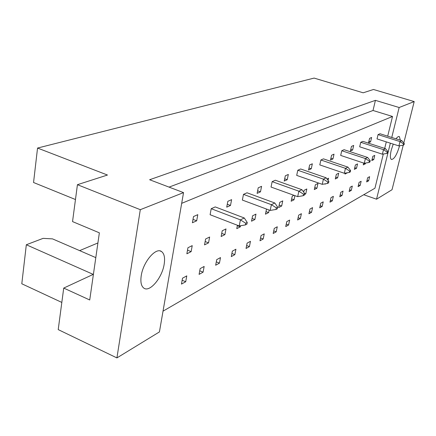 <?xml version="1.0" encoding="UTF-8"?>
<svg xmlns="http://www.w3.org/2000/svg" width="436" height="436" viewBox="0 0 436 436"><rect width="100%" height="100%" fill="white"/><g stroke="black" fill="none" stroke-linecap="round" stroke-linejoin="round"><path stroke-width="0.65" d="M164.176 264.216C165.162 257.823 164.279 253.599 161.533 251.545C155.875 247.027 143.15 261.894 141.226 275.743C140.327 282.016 141.204 286.141 143.858 288.125C149.761 292.66 162.208 277.716 164.176 264.216M393.239 144.103L391.239 150.164C390.051 155.358 390.1 158.464 391.386 159.489C394.16 159.336 396.858 154.845 399.49 146.016L399.54 145.809M400.373 140.196L399.36 136.593C398.515 136.201 397.409 136.942 396.041 138.828M169.054 187.115L373.02 110.488L375.423 100.356L149.635 179.741L183.54 192.614L159.429 331.921L116.913 357.912L58.217 329.605L63.721 288.076L93.217 274.386L26.323 244.754L21.8 283.776L61.819 302.431M63.721 288.076L89.729 299.979L99.364 232.829L72.54 221.592L77.434 184.69L107.469 175.032L37.545 148.055L314.111 78.088L363.177 92.803L373.488 89.484L414.2 101.572L399.147 107.512L391.757 137.471M26.323 244.754L43.104 238.361L52.522 238.879L95.806 257.627M37.545 148.055L33.55 182.504L75.466 199.525M403.235 145.166L392.024 189.731L376.541 199.198L390.351 143.177M403.791 142.964L414.2 101.572M116.913 357.912L140.299 209.683L77.434 184.69M183.54 192.614L140.299 209.683M363.722 194.734L376.541 199.198M375.423 100.356L399.147 107.512M373.02 110.488L392.52 116.472L387.691 136.179M163.02 311.173L374.944 188.221L383.315 154.039M384.694 148.409L386.296 141.88M208.539 242.868L209.629 237.02L205.612 239.004L204.528 244.89L208.539 242.868L205.149 241.511M203.089 272.168L204.152 266.451L200.146 268.625L199.083 274.375L203.089 272.168L199.748 270.772M211.209 208.697L210.098 214.719L239.217 225.957L240.416 219.869L211.209 208.697L215.231 206.915L244.274 217.978L247.239 222.464L245.702 223.237L245.364 224.938L246.901 224.164L247.239 222.464M196.685 220.812L197.797 214.654L193.513 216.556L192.407 222.752L196.685 220.812L193.012 219.368M191.142 251.637L192.222 245.626L187.949 247.741L186.87 253.79L191.142 251.637L187.518 250.155M185.72 281.749L186.777 275.879L182.515 278.19L181.458 284.103L185.72 281.749L182.15 280.228M181.681 203.34L392.52 116.472M230.497 205.454L231.614 199.639L227.832 201.318L226.72 207.171L230.497 205.454L227.276 204.239M243.479 194.369L242.362 200.07L270.195 210.43L271.388 204.675L243.479 194.369L247.038 192.788L274.805 202.996L277.699 207.171L276.342 207.852L276.004 209.46L277.361 208.773L277.699 207.171M260.472 191.845L261.584 186.33L258.221 187.823L257.109 193.371L260.472 191.845L257.622 190.81M272.151 181.638L271.039 187.044L297.684 196.652L298.867 191.191L272.151 181.638L275.329 180.226L301.908 189.698L304.731 193.589L303.521 194.2L303.189 195.726L304.393 195.115L304.731 193.589M287.22 179.697L288.332 174.455L285.324 175.79L284.212 181.065L287.22 179.697L284.692 178.798M297.799 170.247L296.698 175.392L322.248 184.341L323.414 179.147L297.799 170.247L300.649 168.983L326.139 177.812L328.886 181.458L327.801 182.003L327.474 183.458L328.553 182.907L328.886 181.458M311.25 168.787L312.345 163.789L309.636 164.993L308.541 170.018L311.25 168.787L308.977 168.002M320.88 160.001L319.79 164.906L344.32 173.277L345.47 168.329L320.88 160.001L323.452 158.857L347.928 167.119L350.599 170.552L349.623 171.043L349.301 172.427L350.277 171.937L350.599 170.552M332.946 158.933L334.025 154.164L331.573 155.254L330.493 160.045L332.946 158.933L330.897 158.246M341.759 150.731L340.685 155.418L364.273 163.277L365.401 158.551L341.759 150.731L344.091 149.695L367.624 157.456L370.224 160.699L369.341 161.14L369.02 162.465L369.908 162.018L370.224 160.699M352.631 149.995L353.694 145.428L351.471 146.42L350.402 151.003L352.631 149.995L350.778 149.385M360.736 142.305L359.678 146.796L382.388 154.197L383.495 149.673L360.736 142.305L362.866 141.357L385.522 148.676L388.045 151.744L387.244 152.148L386.934 153.418L387.735 153.009L388.045 151.744M370.578 141.842L371.625 137.465L369.592 138.37L368.54 142.768L370.578 141.842L368.894 141.302M378.061 134.61L377.02 138.915L398.913 145.918L399.997 141.575L378.061 134.61L380.007 133.743L401.85 140.665L404.308 143.58L403.573 143.945L403.267 145.161L404.003 144.79L404.308 143.58M219.439 263.148L220.502 257.578L216.73 259.627L215.662 265.23L219.439 263.148L216.305 261.867M234.851 254.64L235.92 249.218L232.355 251.147L231.287 256.608L234.851 254.64L231.903 253.458M249.403 246.607L250.471 241.321L247.108 243.146L246.04 248.466L249.403 246.607L246.634 245.517M263.175 239.01L264.238 233.849L261.055 235.576L259.987 240.77L263.175 239.01L260.559 237.996M276.217 231.816L277.28 226.775L274.26 228.415L273.198 233.478L276.217 231.816L273.748 230.873M288.588 224.987L289.651 220.066L286.784 221.619L285.727 226.567L288.588 224.987L286.25 224.109M300.344 218.501L301.401 213.689L298.676 215.166L297.625 220L300.344 218.501L298.131 217.678M311.527 212.332L312.574 207.623L309.985 209.029L308.933 213.76L311.527 212.332L309.424 211.558M322.177 206.451L323.218 201.852L320.749 203.192L319.708 207.814L322.177 206.451L320.177 205.732M332.33 200.849L333.366 196.347L331.011 197.622L329.976 202.151L332.33 200.849L330.428 200.173M342.02 195.502L343.05 191.093L340.799 192.314L339.769 196.745L342.02 195.502L340.205 194.865M351.28 190.396L352.304 186.074L350.152 187.24L349.132 191.578L351.28 190.396L349.552 189.791M360.141 185.507L361.15 181.272L359.095 182.384L358.081 186.641L360.141 185.507L358.49 184.935M368.622 180.826L369.624 176.673L367.657 177.741L366.649 181.916L368.622 180.826L367.041 180.286M224.905 234.623L225.995 228.933L222.218 230.797L221.128 236.525L224.905 234.623L221.728 233.369M237.424 225.265L236.764 228.644L240.323 226.851L240.547 225.739M254.88 219.515L255.97 214.114L252.608 215.776L251.518 221.21L254.88 219.515L252.073 218.447M266.51 209.057L265.459 214.185L268.636 212.577L269.159 210.048M281.667 206.015L282.751 200.876L279.738 202.364L278.653 207.531L281.667 206.015L279.165 205.094M293.989 195.317L292.24 196.184L291.155 201.23L294.017 199.786L294.91 195.65M304.535 194.489L305.745 193.878L306.819 188.973L304.105 190.319L303.701 192.172M316.896 188.254L317.964 183.463L315.381 184.744L314.312 189.556L316.896 188.254L314.77 187.507M328.079 180.39L328.575 178.22L327.022 178.989M325.114 183.856L325.049 184.145L325.888 183.725M337.627 177.806L338.685 173.223L336.336 174.384L335.284 178.989L337.627 177.806L335.704 177.147M345.263 173.119L345.04 174.073L347.323 172.765M356.501 168.296L357.536 163.903L355.4 164.961L354.359 169.375L356.501 168.296L354.751 167.707M363.695 163.086L363.27 164.884L365.319 163.854L365.504 163.069M373.756 159.598L374.775 155.38L372.818 156.35L371.794 160.59L373.756 159.598L372.159 159.075M97.909 242.956L79.635 250.624M237.342 225.695L240.323 226.851M265.987 211.591L268.636 212.577M291.651 198.93L294.017 199.786M304.655 193.486L305.745 193.878M346.947 172.83L347.279 172.945M363.646 163.298L365.319 163.854M245.702 223.237L240.416 219.869L244.274 217.978M245.364 224.938L239.217 225.957M276.342 207.852L271.388 204.675L274.805 202.996M276.004 209.46L270.195 210.43M303.521 194.2L298.867 191.191L301.908 189.698M303.189 195.726L297.684 196.652M327.801 182.003L323.414 179.147L326.139 177.812M327.474 183.458L322.248 184.341M349.623 171.043L345.47 168.329L347.928 167.119M349.301 172.427L344.32 173.277M369.341 161.14L365.401 158.551L367.624 157.456M369.02 162.465L364.273 163.277M387.244 152.148L383.495 149.673L385.522 148.676M386.934 153.418L382.388 154.197M403.573 143.945L399.997 141.575L401.85 140.665M403.267 145.161L398.913 145.918M160.116 250.956L161.533 251.545M399.027 136.49L399.36 136.593"/></g></svg>
